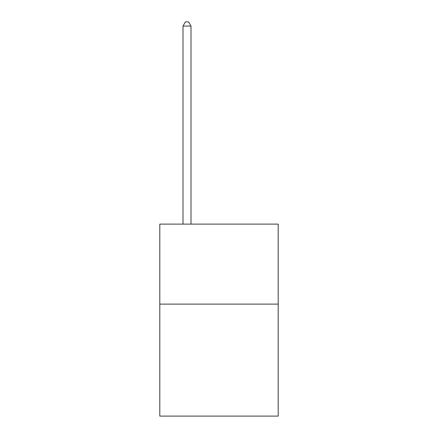 <?xml version="1.0" encoding="UTF-8"?>
<svg xmlns="http://www.w3.org/2000/svg" width="438" height="438" viewBox="0 0 438 438"><rect width="100%" height="100%" fill="white"/><g stroke="black" fill="none" stroke-linecap="round" stroke-linejoin="round"><path stroke-width="0.66" d="M278.196 304.109L278.196 416.1L159.804 416.1L159.804 224.119L278.196 224.119L278.196 304.109L159.804 304.109M191.001 224.119L191.001 26.061L183.002 26.061L183.002 224.119M183.002 26.061L185.405 21.9L188.603 21.9L191.001 26.061"/></g></svg>
